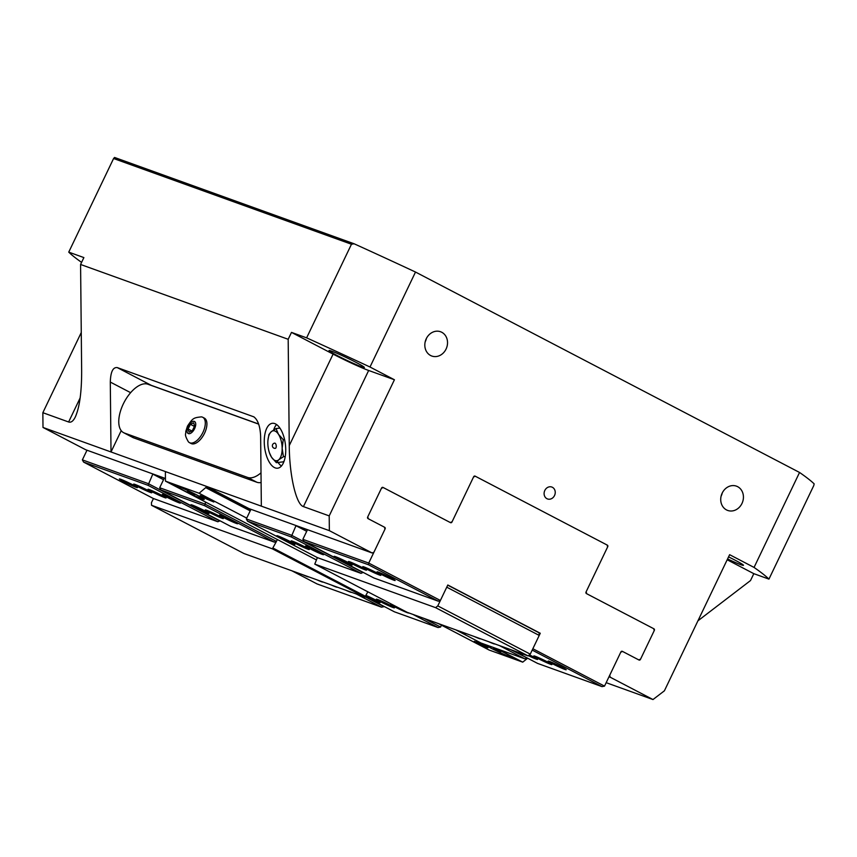<?xml version="1.0" encoding="UTF-8"?>
<svg xmlns="http://www.w3.org/2000/svg" width="857" height="857" viewBox="0 0 857 857"><rect width="100%" height="100%" fill="white"/><g stroke="black" fill="none" stroke-linecap="round" stroke-linejoin="round"><path stroke-width="1.29" d="M182.284 489.808A15.972 0.943 25.6 0 1 175.514 485.608A15.972 0.943 25.6 0 1 190.275 491.704A15.972 0.943 25.6 0 1 204.277 499.385A15.972 0.943 25.6 0 1 197.078 496.889A15.972 0.943 25.6 0 1 182.284 489.808M494.146 647.753A15.972 0.943 25.6 0 1 512.722 657.576A15.972 0.943 25.6 0 1 505.523 655.08A15.972 0.943 25.6 0 1 490.729 648.01A15.972 0.943 25.6 0 1 484.109 644.132M484.719 645.835L487.933 647.806L480.948 644.946L474.35 641.293L484.719 645.835M210.629 500.027L213.843 501.998L206.858 499.138L200.259 495.485L210.629 500.027M165.38 472.518L166.204 471.864L206.151 486.251L206.194 487.226L199.103 493.257L165.455 481.131L165.38 472.518M250.812 509.561L206.151 486.251M206.194 487.226L250.448 510.322M205.926 487.762L250.19 510.858M165.455 481.131L316.297 559.857M438.527 623.639L489.09 650.024L522.738 662.15L527.633 658.219M199.103 493.257L246.72 518.11M497.36 648.91L522.738 662.15M220.003 520.799L217.839 521.752L148.025 485.319L152.782 474.114L164.233 478.249L159.691 487.74L204.791 503.991L276.447 541.399L277.347 539.524L276.447 541.388L274.39 542.127L204.577 505.694L205.68 502.127M276.447 541.399L272.376 548.834L151.539 505.287L151.432 502.705L153.435 498.538M151.539 505.287L244.009 553.547L364.846 597.093L367.878 591.823M365.671 596.429L273.201 548.169M364.846 597.093L272.376 548.834M86.996 450.225L82.368 459.877L83.59 462.094L153.403 498.528L217.839 521.752M223.87 517.692A10.016 0.589 25.6 0 1 219.596 515.078A10.016 0.589 25.6 0 1 228.883 518.871A10.016 0.589 25.6 0 1 237.657 523.734A10.016 0.589 25.6 0 1 232.911 522.02A10.016 0.589 25.6 0 1 223.87 517.692M408.671 612.884A10.016 0.589 25.6 0 1 408.725 613.001A10.016 0.589 25.6 0 1 403.979 611.298A10.016 0.589 25.6 0 1 394.938 606.96A10.016 0.589 25.6 0 1 390.663 604.346A10.016 0.589 25.6 0 1 393.931 605.428M123.644 481.57A10.016 0.589 25.6 0 1 119.369 478.956A10.016 0.589 25.6 0 1 128.657 482.759A10.016 0.589 25.6 0 1 137.441 487.612A10.016 0.589 25.6 0 1 132.685 485.908A10.016 0.589 25.6 0 1 123.644 481.57M137.966 486.733A10.016 0.589 25.6 0 1 133.692 484.119A10.016 0.589 25.6 0 1 142.98 487.912A10.016 0.589 25.6 0 1 151.753 492.775A10.016 0.589 25.6 0 1 147.008 491.061A10.016 0.589 25.6 0 1 137.966 486.733M152.278 491.886A10.016 0.589 25.6 0 1 148.004 489.272A10.016 0.589 25.6 0 1 157.292 493.075A10.016 0.589 25.6 0 1 166.076 497.928A10.016 0.589 25.6 0 1 161.32 496.224A10.016 0.589 25.6 0 1 152.278 491.886M166.601 497.049A10.016 0.589 25.6 0 1 162.327 494.435A10.016 0.589 25.6 0 1 171.614 498.228A10.016 0.589 25.6 0 1 180.388 503.091A10.016 0.589 25.6 0 1 175.642 501.388A10.016 0.589 25.6 0 1 166.601 497.049M195.235 507.365A10.016 0.589 25.6 0 1 190.961 504.752A10.016 0.589 25.6 0 1 200.249 508.555A10.016 0.589 25.6 0 1 209.022 513.407A10.016 0.589 25.6 0 1 204.277 511.704A10.016 0.589 25.6 0 1 195.235 507.365M209.547 512.529A10.016 0.589 25.6 0 1 205.273 509.915A10.016 0.589 25.6 0 1 214.561 513.707A10.016 0.589 25.6 0 1 223.345 518.571A10.016 0.589 25.6 0 1 218.599 516.867A10.016 0.589 25.6 0 1 209.547 512.529M308.445 576.761A10.016 0.589 25.6 0 1 308.499 576.89A10.016 0.589 25.6 0 1 302.521 574.629M322.757 581.924A10.016 0.589 25.6 0 1 322.821 582.042A10.016 0.589 25.6 0 1 316.844 579.793M337.08 587.077A10.016 0.589 25.6 0 1 337.133 587.206A10.016 0.589 25.6 0 1 331.156 584.945M351.402 592.241A10.016 0.589 25.6 0 1 351.456 592.358A10.016 0.589 25.6 0 1 345.478 590.109M366.132 595.454A10.016 0.589 25.6 0 1 375.484 599.9A10.016 0.589 25.6 0 1 380.09 602.685A10.016 0.589 25.6 0 1 375.345 600.971A10.016 0.589 25.6 0 1 366.303 596.643A10.016 0.589 25.6 0 1 365.714 596.333M380.615 601.796A10.016 0.589 25.6 0 1 376.341 599.182A10.016 0.589 25.6 0 1 385.629 602.985A10.016 0.589 25.6 0 1 394.413 607.838A10.016 0.589 25.6 0 1 389.656 606.135A10.016 0.589 25.6 0 1 380.615 601.796M291.883 570.794L317.069 583.938L381.504 607.163L356.308 594.008M82.368 459.877L148.229 483.616L219.895 521.013M365.178 596.826L384.022 606.66L381.504 607.163M152.782 474.114L163.526 479.727M159.691 487.74L160.912 489.958L230.726 526.391L274.39 542.127M365.382 596.665L394.391 611.802L438.056 627.538L412.87 614.394M441.473 625.182L440.584 627.045L438.056 627.538M424.086 618.433L440.584 627.045M160.912 489.958L204.577 505.694M83.59 462.094L148.025 485.319M539.224 635.423L446.754 587.174L440.391 600.468L438.334 601.207L368.521 564.774L368.724 563.07L440.391 600.468L437.788 605.899L435.602 607.656L314.765 564.11L407.236 612.359L528.073 655.905L530.258 654.148L540.264 633.259L539.117 632.841L539.224 635.423L532.85 648.728L604.517 686.125L602 686.618L532.197 650.099M314.765 564.11L317.369 557.618M363.175 572.39L361.011 573.344L291.198 536.91L295.965 525.716L307.417 529.84L302.864 539.332L304.085 541.56L373.898 577.982L438.334 601.207M437.788 605.899L530.258 654.148M528.073 655.905L435.602 607.656M447.729 585.149L539.117 632.841M440.391 600.468L447.804 584.999L540.264 633.259M302.864 539.332L368.724 563.07L385.104 528.887A1.211 1.039 109.8 0 0 384.707 527.312L368.285 518.753L367.782 516.792L381.429 488.297L383.24 487.547L450.514 522.652A1.211 1.039 109.8 0 0 451.95 522.052L473.535 477.006L475.346 476.256L607.11 545.02L607.613 546.98L586.027 592.016A1.211 1.039 109.8 0 0 586.434 593.59L653.709 628.695L654.212 630.656L640.565 659.14L638.754 659.89L622.343 651.331A1.211 1.039 109.8 0 0 620.897 651.931L604.517 686.125M465.94 633.516A10.016 0.589 25.6 0 1 465.994 633.644A10.016 0.589 25.6 0 1 460.016 631.384M290.662 541.753A10.016 0.589 25.6 0 1 294.937 544.366A10.016 0.589 25.6 0 1 285.649 540.574A10.016 0.589 25.6 0 1 276.865 535.711A10.016 0.589 25.6 0 1 281.61 537.425A10.016 0.589 25.6 0 1 290.662 541.753M561.946 667.142A10.016 0.589 25.6 0 1 566.22 669.756A10.016 0.589 25.6 0 1 556.932 665.964A10.016 0.589 25.6 0 1 548.159 661.101A10.016 0.589 25.6 0 1 552.904 662.804A10.016 0.589 25.6 0 1 561.946 667.142M547.623 661.979A10.016 0.589 25.6 0 1 551.908 664.593A10.016 0.589 25.6 0 1 542.62 660.801A10.016 0.589 25.6 0 1 533.836 655.937A10.016 0.589 25.6 0 1 538.582 657.651A10.016 0.589 25.6 0 1 547.623 661.979M529.38 654.855A10.016 0.589 25.6 0 1 533.311 656.826A10.016 0.589 25.6 0 1 537.585 659.44A10.016 0.589 25.6 0 1 528.362 655.669M523.209 654.159A10.016 0.589 25.6 0 1 523.263 654.277A10.016 0.589 25.6 0 1 517.285 652.027M494.575 643.832A10.016 0.589 25.6 0 1 494.628 643.961A10.016 0.589 25.6 0 1 488.651 641.7M480.252 638.679A10.016 0.589 25.6 0 1 480.316 638.797A10.016 0.589 25.6 0 1 474.339 636.547M390.878 577.875A10.016 0.589 25.6 0 1 395.152 580.489A10.016 0.589 25.6 0 1 385.864 576.686A10.016 0.589 25.6 0 1 377.091 571.833A10.016 0.589 25.6 0 1 381.836 573.537A10.016 0.589 25.6 0 1 390.878 577.875M376.566 572.712A10.016 0.589 25.6 0 1 380.84 575.326A10.016 0.589 25.6 0 1 371.552 571.533A10.016 0.589 25.6 0 1 362.768 566.67A10.016 0.589 25.6 0 1 367.524 568.373A10.016 0.589 25.6 0 1 376.566 572.712M362.243 567.548A10.016 0.589 25.6 0 1 366.517 570.162A10.016 0.589 25.6 0 1 357.23 566.37A10.016 0.589 25.6 0 1 348.456 561.506A10.016 0.589 25.6 0 1 353.202 563.22A10.016 0.589 25.6 0 1 362.243 567.548M347.931 562.396A10.016 0.589 25.6 0 1 352.206 565.009A10.016 0.589 25.6 0 1 342.918 561.206A10.016 0.589 25.6 0 1 334.134 556.354A10.016 0.589 25.6 0 1 338.879 558.057A10.016 0.589 25.6 0 1 347.931 562.396M319.297 552.079A10.016 0.589 25.6 0 1 323.571 554.683A10.016 0.589 25.6 0 1 314.283 550.89A10.016 0.589 25.6 0 1 305.499 546.027A10.016 0.589 25.6 0 1 310.245 547.741A10.016 0.589 25.6 0 1 319.297 552.079M304.974 546.916A10.016 0.589 25.6 0 1 309.248 549.53A10.016 0.589 25.6 0 1 299.961 545.727A10.016 0.589 25.6 0 1 291.187 540.874A10.016 0.589 25.6 0 1 295.933 542.577A10.016 0.589 25.6 0 1 304.974 546.916M512.379 650.249L537.564 663.393L602 686.618M455.817 629.874L481.013 643.018L524.677 658.754L499.492 645.61M306.71 531.319L295.965 525.716M527.301 658.047L510.708 649.649M363.068 572.605L291.412 535.207L246.313 518.956L247.534 521.174L317.347 557.607L361.011 573.344M527.205 658.262L524.677 658.754M250.073 509.176L250.865 509.465L246.313 518.956M291.198 536.91L247.534 521.174M368.521 564.774L304.085 541.56M475.346 476.256L474.724 476.031M383.24 487.547L382.618 487.322M727.186 559.771L753.817 573.665L768.943 579.118A391.81 23.053 -154.4 0 0 754.053 567.43L729.618 554.683L664.4 690.806L652.991 699.548L610.227 677.223L609.723 675.262L620.768 652.198L622.578 651.449L638.99 660.019A1.211 1.039 109.8 0 0 640.436 659.408L654.341 630.377A1.211 1.039 109.8 0 0 653.934 628.813L586.67 593.708L586.167 591.748L607.742 546.702A1.211 1.039 109.8 0 0 607.334 545.138L475.11 476.128A1.211 1.039 109.8 0 0 473.664 476.738L452.089 521.774L450.279 522.534L383.004 487.429A1.211 1.039 109.8 0 0 381.569 488.029L367.653 517.06A1.211 1.039 109.8 0 0 368.06 518.624L384.472 527.194L384.975 529.155L373.931 552.219L372.12 552.969L329.356 530.654L329.206 515.893L303.432 506.605C296.168 504.612 289.409 475.528 289.259 445.586L288.177 339.286L291.487 332.398L333.094 354.112A28.635 1.682 -154.4 0 0 368.66 370.47L394.424 379.758L369.999 367.01A391.81 23.053 -154.4 0 0 306.613 337.851L291.487 332.398M727.572 558.968A19.593 1.157 -154.4 0 0 743.48 565.32A19.593 1.157 -154.4 0 0 728.557 556.9M753.817 573.665L750.518 580.553L697.941 620.811M331.67 351.166A19.593 1.157 -154.4 0 0 329.024 350.545A19.593 1.157 -154.4 0 0 346.196 360.047A19.593 1.157 -154.4 0 0 364.364 367.471A19.593 1.157 -154.4 0 0 351.777 360.208A19.593 1.157 -154.4 0 0 331.67 351.166M394.424 379.758L329.206 515.893M80.151 397.916L68.624 421.987C71.056 422.801 73.316 421.098 75.373 416.856C79.605 407.182 81.694 391.82 81.651 370.781L80.579 264.47L83.879 257.582L68.742 252.129A391.81 23.053 -154.4 0 0 81.576 262.371M81.265 332.516L42.85 412.699L68.624 421.987M165.347 478.452L85.764 449.775L43 427.461L329.356 530.654M248.916 508.576L372.12 552.969M621.957 651.224L622.578 651.449M608.995 676.784L610.227 677.223M606.167 682.675L652.991 699.548M768.943 579.118L813.796 485.512A464.473 184.041 -112.6 0 0 814.15 483.862A391.81 23.053 -154.4 0 0 799.549 472.464L754.053 567.43M68.742 252.129L113.595 158.513A464.473 145.39 165.5 0 1 114.549 157.452L354.123 243.784A464.473 145.39 165.5 0 1 351.466 244.234L306.613 337.851M113.595 158.513L351.466 244.234M80.579 264.47L288.177 339.286M369.999 367.01L415.506 272.044A391.81 23.053 -154.4 0 0 354.123 243.784M415.506 272.044L799.549 472.464M426.272 338.719A12.909 11.141 -70.2 0 1 440.552 331.745A12.909 11.141 -70.2 0 1 446.658 347.663A12.909 11.141 -70.2 0 1 431.799 356.03A12.909 11.141 -70.2 0 1 426.272 338.719M722.172 493.129A12.909 11.141 -70.2 0 1 736.452 486.155A12.909 11.141 -70.2 0 1 742.558 502.073A12.909 11.141 -70.2 0 1 727.7 510.44A12.909 11.141 -70.2 0 1 722.172 493.129M544.816 490.461A6.331 5.463 109.8 0 0 547.527 498.956A6.331 5.463 109.8 0 0 554.811 494.853A6.331 5.463 109.8 0 0 551.822 487.044A6.331 5.463 109.8 0 0 544.816 490.461M43 427.461L42.85 412.699M278.043 462.459A22.603 10.488 -96.7 0 0 281.417 466.026M276.532 424.536A22.603 10.488 -96.7 0 0 273.683 429.946M284.138 461.002L283.131 461.859L276.35 462.662L271.551 457.242A15.072 6.985 -96.7 0 0 278.707 459.823A15.072 6.985 -96.7 0 0 282.157 448.329A15.072 6.985 -96.7 0 0 278.45 434.253A15.072 6.985 -96.7 0 0 271.283 431.671A15.072 6.985 -96.7 0 0 267.962 440.177A15.072 6.985 -96.7 0 0 267.834 443.165A15.072 6.985 -96.7 0 0 269.452 452.807A15.072 6.985 -96.7 0 0 271.551 457.242L269.452 452.807M264.256 441.88A22.603 10.488 83.3 0 1 272.355 423.294A22.603 10.488 83.3 0 1 285.413 444.526A22.603 10.488 83.3 0 1 277.636 468.201A22.603 10.488 83.3 0 1 264.256 441.88M275.311 448.361A2.635 2.635 0 0 1 272.622 444.612A2.635 2.635 0 0 1 274.69 443.123A2.635 1.221 83.3 0 1 276.211 445.608A2.635 1.221 83.3 0 1 275.301 448.361A2.635 1.221 83.3 0 1 275.022 448.329M279.907 428.104L276.008 428.554L278.45 434.253L283.249 439.662L282.157 448.329L283.431 456.717L278.707 459.823L276.35 462.662M284.545 439.512L283.249 439.662M267.973 440.102L268.937 434.499L271.283 431.671L276.008 428.554M285.242 456.502L283.431 456.717M721.08 496.246A12.909 11.141 109.8 0 0 722.301 492.871M425.19 341.836A12.909 11.141 109.8 0 0 426.411 338.451M121.223 430.653L111.014 451.971L110.296 382.072C110.628 371.884 112.953 367.064 117.28 367.599L253.79 416.823C257.893 419.834 260.174 426.304 260.635 436.245L261.342 506.144M258.632 424.033L151.314 385.361A15.072 7.552 -62.4 0 0 150.489 385.157M261.01 472.828A27.124 13.605 117.6 0 1 247.598 477.424L124.469 433.053A27.124 13.605 117.6 0 1 123.612 432.678A27.124 13.605 117.6 0 1 123.687 403.165A27.124 13.605 117.6 0 1 147.865 384.215L258.675 424.14M123.612 432.678L132.867 437.509A27.124 13.605 -62.4 0 0 133.713 437.873L256.843 482.245A27.124 13.605 -62.4 0 0 261.106 482.545M192.343 430.685L189.086 432.185L188.112 429.003L190.404 424.322L193.661 422.812L194.635 425.993L192.343 430.685M190.404 424.322L194.432 426.422M188.112 429.003L191.807 430.932M189.493 442.662L191.111 443.508A14.312 7.177 -62.4 0 0 204.437 433.471A14.312 7.177 -62.4 0 0 204.352 418.13L202.734 417.284A14.312 7.177 -62.4 0 0 201.341 416.877C193.189 417.734 192.761 418.291 187.49 426.079L185.776 431.435C186.151 434.553 183.773 433.781 188.358 441.751A14.312 7.177 -62.4 0 0 189.493 442.662A14.312 7.177 -62.4 0 0 202.82 432.624A14.312 7.177 -62.4 0 0 202.734 417.284M188.197 426.24A6.781 3.396 -62.4 0 0 188.401 433.588A6.781 3.396 -62.4 0 0 194.55 428.757A6.781 3.396 -62.4 0 0 194.346 421.419A6.781 3.396 -62.4 0 0 188.197 426.24M500.777 651.62L493.611 648.481L496.096 649.381L495.839 649.852M496.096 649.381L500.552 652.102M493.471 647.506A15.072 0.889 25.6 0 1 511.908 657.255A15.072 0.889 25.6 0 1 498.785 651.941A15.072 0.889 25.6 0 1 484.794 644.378M187.64 491.179L192.354 493.439L187.394 491.65M192.354 493.439L194.571 494.8L192.097 493.911M178.31 486.519A15.072 0.889 25.6 0 1 193.778 493.471A15.072 0.889 25.6 0 1 203.463 499.063A15.072 0.889 25.6 0 1 189.483 493.343A15.072 0.889 25.6 0 1 176.274 486.037A15.072 0.889 25.6 0 1 178.31 486.519M475.86 641.797L487.354 647.528L475.86 641.797M201.77 495.978L213.254 501.72L201.77 495.978M368.66 370.47L303.432 506.605M333.094 354.112L289.259 445.586M110.296 382.072L130.618 392.667M253.308 416.609L254.272 417.123M117.28 367.599L151.314 385.361M256.843 482.245L247.598 477.424M124.469 433.053L133.713 437.873"/></g></svg>

